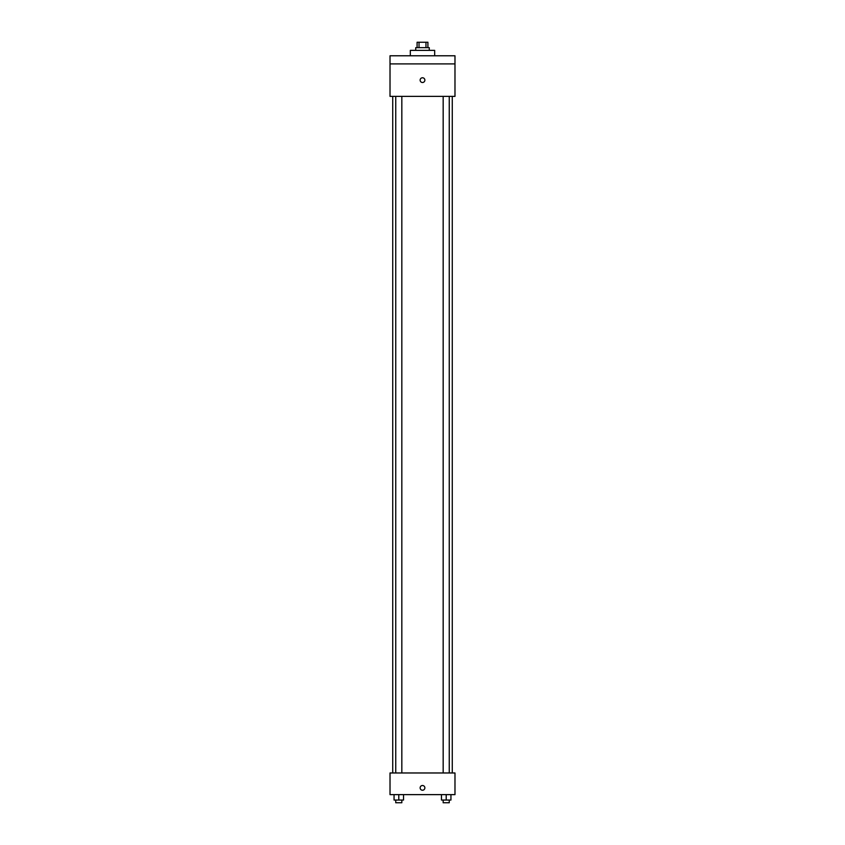 <?xml version="1.0" encoding="UTF-8"?>
<svg xmlns="http://www.w3.org/2000/svg" width="845" height="845" viewBox="0 0 845 845"><rect width="100%" height="100%" fill="white"/><g stroke="black" fill="none" stroke-linecap="round" stroke-linejoin="round"><path stroke-width="1.27" d="M419.025 47.658L419.025 42.25L417.092 42.25L417.092 47.658M419.025 42.25L427.908 42.25L427.908 47.658M425.975 47.658L425.975 42.25M415.729 50.373L415.729 47.658L429.271 47.658L429.271 50.373M434.679 55.781L434.679 50.373L410.321 50.373L410.321 55.781M390.02 55.781L454.98 55.781L454.98 63.903L390.02 63.903L390.02 55.781M454.98 63.903L454.98 96.383L390.02 96.383L390.02 63.903M422.5 82.504A2.366 2.366 0 0 1 420.451 78.955A2.366 2.366 0 0 1 424.549 78.955A2.366 2.366 0 0 1 422.5 82.504M390.02 772.974L454.98 772.974L454.98 794.627L390.02 794.627L390.02 772.974M422.5 790.233A2.366 2.366 0 0 1 420.451 786.684A2.366 2.366 0 0 1 424.549 786.684A2.366 2.366 0 0 1 422.5 790.233M441.47 794.627L441.47 800.046L450.945 800.046L450.945 794.627L450.945 800.046M446.213 800.046L446.213 794.627M449.255 800.046L449.255 802.75L443.171 802.75L443.171 800.046M394.055 794.627L394.055 800.046L403.53 800.046L403.53 794.627L403.53 800.046M398.787 800.046L398.787 794.627M401.829 800.046L401.829 802.75L395.745 802.75L395.745 800.046M452.276 772.974L452.276 96.383M392.724 772.974L392.724 96.383M443.171 96.383L443.171 772.974M449.255 96.383L449.255 772.974M401.829 772.974L401.829 96.383M395.745 772.974L395.745 96.383"/></g></svg>
